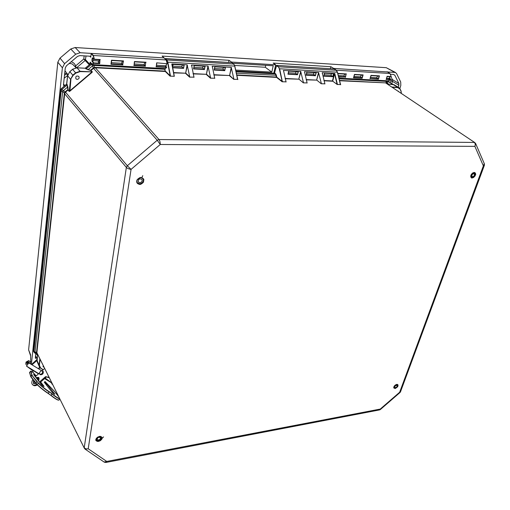 <?xml version="1.0" encoding="UTF-8"?>
<svg xmlns="http://www.w3.org/2000/svg" width="510" height="510" viewBox="0 0 510 510"><rect width="100%" height="100%" fill="white"/><g stroke="black" fill="none" stroke-linecap="round" stroke-linejoin="round"><path stroke-width="0.76" d="M98.602 441.373L97.486 441.405C96.007 440.863 95.478 440.219 95.886 439.473C96.639 437.905 95.217 439.633 97.614 437.166L99.386 436.464C99.896 436.139 100.706 436.356 101.802 437.121L102.089 438.377C101.337 439.939 102.752 438.217 100.362 440.672L98.602 441.373M474.172 172.45L474.925 172.635C475.741 173.553 475.9 174.401 475.397 175.172C474.421 176.823 475.887 175.115 473.548 177.486L472.158 177.958C471.718 178.239 471.246 177.837 470.736 176.753L470.921 175.249C471.903 173.585 470.424 175.306 472.776 172.922L474.172 172.45M395.161 388.563L393.72 387.613C393.93 386.121 394.918 385.05 396.678 384.4C398.023 384.266 398.361 385.037 397.685 386.714L395.161 388.563M140.887 177.48C142.551 177.92 143.539 178.621 143.865 179.59L143.457 182.185C141.914 183.753 140.683 184.505 139.772 184.441C137.936 183.925 135.921 183.256 137.018 180.055C136.24 180.591 139.785 176.976 140.887 177.48M474.804 142.59L386.032 83.207L474.804 142.59L475.645 143.565L474.886 146.364C475.53 144.636 475.32 143.323 474.262 142.43L159.031 139.549C159.84 140.664 160.248 142.315 160.255 144.489L157.227 140.237L127.315 165.744L131.064 169.384C128.909 169.04 127.341 168.389 126.352 167.414L84.246 447.576C85.004 448.749 86.324 449.151 88.211 448.781L85.106 449.131L84.341 448.226L37.128 353.271M104.129 462.041L106.756 461.435L105.87 462.468L104.314 462.168M484.372 163.812L484.385 165.266L483.359 165.903L484.277 163.589L475.747 143.794M400.478 391.878L400.025 392.496L399.655 392.254L400.541 391.706L484.321 165.438M106.061 462.43L379.446 409.938L380.25 409.071L380.358 409.536L379.65 409.9M68.168 89.798L69.284 91.303L91.743 72.184L91.966 72.445L69.87 91.207L69.194 91.468L68.079 89.958L65.369 92.272L64.687 93.579L36.886 352.614M285.906 81.842L282.145 81.759L276.592 77.392L236.736 75.276M237.641 79.318L233.752 79.356L229.627 75.824L229.876 75.62L233.752 79.356M214.531 78.202L210.445 78.183L206.454 74.607L206.703 74.396L210.592 77.877L210.445 78.183M193.768 77.137L189.58 77.137L185.71 73.516L185.965 73.306L189.726 76.825L189.58 77.137M170.047 76.124L165.278 71.477L165.533 71.266L170.098 75.709L170.047 76.124L174.305 76.296L172.023 63.922L187.144 64.802L189.726 76.825M340.501 84.571L337.116 84.437L332.424 80.95L323.933 80.503M324.755 83.818L321.224 83.755L316.895 80.197L321.224 83.755M306.956 82.913L303.335 82.856L299.089 79.26L303.335 82.856M90.525 70.431L88.077 69.64L90.602 70.259L93.279 67.989L157.227 140.237L159.031 139.549L94.994 67.371L165.132 71.113L165.278 71.477L95.128 67.747L93.738 68.193L90.997 70.495L90.602 70.259L92.329 71.821L90.825 70.558M88 69.813L85.246 68.244L77.01 67.817L80.07 71.279L92.151 71.885L80.121 71.598L75.843 73.083L73.064 75.442L70.603 79.311L69.194 91.468M69.87 91.207L70.915 79.407M286.097 81.989L283.483 70.412L300.69 71.419L303.45 82.563M324.921 83.94L322.25 72.675L334.783 73.485L337.461 84.571M340.565 84.724L337.352 72.184L279.627 68.767L282.368 81.798M307.128 83.047L304.483 71.636L318.552 72.458L321.332 83.468M340.686 84.705L340.259 84.207M340.591 84.66L337.442 72.235L336.205 70.259L278.543 66.765L279.333 68.863L278.543 66.765L276.548 65.446M237.737 79.56L234.689 66.102L167.822 62.143L167.516 62.245L170.289 76.168M194.01 77.361L191.569 65.057L207.972 66.013L210.592 77.877M214.755 78.4L212.275 66.262L231.228 67.371L233.886 79.056M237.889 79.534L237.418 78.999M237.756 79.464L234.81 66.166L233.65 64.043L166.872 60.002L167.822 62.143L170.404 75.607M282.438 81.281L282.145 81.759M44.109 367.308L43.05 366.715L43.254 365.594M40.086 359.219L39.417 365.281L40.545 367.895L43.197 369.744M37.096 353.2L34.425 352.722L33.341 350.982L33.239 350.37L35.286 352.99L38.02 355.068M64.757 93.266L64.419 92.967L65.044 91.978L65.369 92.272M93.738 68.193L93.502 67.817L94.592 67.39L94.828 67.766M84.341 448.226L36.586 352.136L64.324 93.387L126.352 167.414L127.315 165.744L65.216 91.813L67.906 89.53L66.746 83.952L67.875 86.898L68.091 89.48M77.157 79.432L75.926 78.846C75.41 76.322 76.366 75.505 78.789 76.404C79.547 78.03 78.999 79.044 77.157 79.432M298.299 71.674L288.685 71.113L287.959 74.192L297.559 74.728L298.299 71.674M334.573 73.389L334.299 73.842L334.783 73.485M333.68 73.721L324.545 73.191L323.773 76.194L332.903 76.704L333.68 73.721M316.213 72.713L306.841 72.165L306.096 75.206L315.454 75.729L316.213 72.713M386.242 83.245L385.84 82.888L339.501 80.733M386.733 83.5L386.121 82.939L385.987 80.72M167.516 62.245L166.617 60.212L165.03 58.746M166.706 63.718L165.858 66.268M164.985 68.563L165.132 71.113L164.826 69.296L93.712 65.414L92.603 65.803L91.481 64.368L85.967 68.971M172.023 64.458L172.023 63.922M225.414 67.447L214.78 66.829L214.155 70.074L224.77 70.667L225.414 67.447M205.077 66.268L194.151 65.631L193.551 68.927L204.465 69.538L205.077 66.268M183.861 65.038L183.594 68.372L184.174 65.057L172.941 64.4L172.514 66.976M398.036 91.086L398.718 91.539M401.293 93.266L400.962 91.092L399.961 89.046L397.723 87.573L392.407 87.306M38.282 355.591L34.514 352.786M67.352 84.768L61.933 89.454L63.176 90.774L62.622 91.806L61.143 90.914L33.851 352.008M65.216 91.813L63.176 90.774L67.875 86.898M85.151 68.244L88.077 69.64L92.603 65.803L93.279 67.989M297.999 71.655L297.559 74.728M288.749 71.12L287.959 74.192M333.387 73.708L332.903 76.704M324.596 73.198L323.773 76.194M315.913 72.694L315.454 75.729M306.899 72.171L306.096 75.206M386.51 80.746L386.771 81.759L386.166 81.364L339.029 78.795M93.483 64.63L94.592 67.39L94.994 67.371M166.617 60.212L166.872 60.002L165.278 58.554L165.023 58.777M225.101 67.428L224.77 70.667M214.876 66.835L214.155 70.074M204.765 66.249L204.465 69.538M194.253 65.637L193.551 68.927M236.665 74.925L276.42 77.048L275.381 73.944L274.507 73.261L276.439 65.605L278.307 66.963M288.124 73.924L297.324 74.441L295.405 73.134L296.488 71.566M323.933 75.926L332.673 76.417L330.69 75.142L331.825 73.618M313.293 74.154L314.377 72.605M306.255 74.938L315.218 75.442L313.267 74.148M233.809 64.183L231.891 62.653L165.195 58.567M223.724 67.346L222.774 69.009M182.567 64.961L181.688 66.67M203.426 66.172L202.508 67.855L204.204 69.226L193.736 68.64M214.334 69.793L224.515 70.361L222.755 69.003M172.603 67.454L183.332 68.053L181.668 66.67M232.037 62.768L231.719 62.641M66.657 84.124L61.289 88.683L60.499 90.142L33.258 350.204M91.245 63.329L85.431 68.187M274.762 72.936L275.381 73.944L235.99 71.757M66.753 83.857L67.639 75.678M337.097 71.413L337.378 72.19M395.231 388.365L394.16 388.11C394.128 385.738 395.295 384.655 397.672 384.859C398.119 386.331 397.309 387.498 395.231 388.365M395.479 387.676C396.799 387.128 397.315 386.389 397.029 385.452C395.524 385.324 394.785 386.013 394.804 387.517L395.479 387.676M141.978 177.85L142.845 178.525C143.96 181.031 143.01 182.803 140.001 183.829L137.381 182.88L136.903 181.898M140.046 182.695L138.388 182.089C138.051 179.322 139.204 178.404 141.85 179.329C142.558 180.922 141.958 182.044 140.046 182.695M101.305 436.892L101.637 437.535C100.553 440.614 98.723 441.43 96.148 439.983L96.033 439.614M100.61 437.931L100.546 437.727C98.704 436.84 97.569 437.427 97.13 439.48C98.768 440.398 99.928 439.881 100.61 437.931M471.253 177.263C470.915 174.414 472.107 172.966 474.816 172.915C475.607 175.714 474.498 177.238 471.501 177.493L471.253 177.263M471.948 176.511C471.744 174.707 472.496 173.789 474.211 173.757C474.714 175.529 474.013 176.498 472.107 176.658L471.948 176.511M30.517 355.572L28.617 349.873L57.821 62.194L59.995 58.114L70.762 48.992L75.142 47.519L386.274 67.69L395.511 72.484L396.665 73.721L400.701 82.008L400.815 85.4L399.853 88.568M98.545 61.952L99.042 60.518M122.221 61.13L121.686 63.265L111.524 62.685M144.744 62.437L144.177 64.54M143.801 64.515L145.21 65.784L134.105 65.159M121.316 63.24L122.68 64.521L111.244 63.877M92.712 64.585L92.151 64.279L92.712 64.585L93.827 62.902L93.853 63.323L99.75 63.654L98.207 61.959M344.754 74.078L343.931 75.894L338.251 75.569M377.744 75.996L376.609 77.749M361.45 75.053L360.328 76.825M28.617 349.873L30.581 354.762L30.747 361.934L30.39 362.852M30.217 363.407L30.37 363.802M31.384 364.42L62.386 67.785L64.598 63.648L75.722 54.219L80.159 52.721L164.029 57.904L162.103 56.087L228.996 60.301L231.54 62.08L275.706 64.815L273.181 63.081L330.901 66.714L333.661 68.397L395.511 72.484M40.488 368.035L38.613 368.277M122.712 64.579L123.496 60.913L111.499 60.212L123.184 61.181L122.68 64.521M145.739 62.494L134.57 61.844L145.752 62.494L145.21 65.784M99.52 63.278L99.954 59.829L94.293 59.491M360.296 76.825L361.972 77.941L353.806 77.482M363.107 74.9L354.463 74.396L353.519 77.82L362.151 78.298L363.107 74.9L354.546 74.651L362.814 75.129L361.972 77.941M376.578 77.749L378.267 78.852L370.311 78.406M370.215 78.451L378.445 79.209L379.421 75.85L371.063 75.607L379.128 76.079L378.267 78.852M379.421 75.85L370.987 75.359L370.266 78.361M333.661 68.397L336.421 70.227L389.914 73.472L391.24 76.545L387.109 76.302L386.459 79.126M343.619 75.875L345.27 77.004L338.506 76.621M346.073 74.154L337.792 73.676L346.092 74.154L345.27 77.004M31.537 364.516L36.956 359.467M389.914 73.472L387.033 71.7M336.421 70.227L337.697 73.281M330.384 68.684L330.901 66.714M275.464 65.854L276.299 65.905M274.692 72.949L273.857 72.898L275.706 64.815M228.569 62.424L228.996 60.301M231.54 62.08L231.438 62.602M69.621 71.865L73.115 68.933M31.977 364.784L36.892 360.583M39.729 367.321L38.231 368.609M166.617 67.371L166.132 68.072M166.438 60.256L167.114 63.718M167.07 63.737L156.672 62.845L156.27 66.555L156.819 63.112M156.672 62.845L156.27 66.555M165.253 65.739L166.534 67.377L166.509 66.976L156.328 66.408M111.499 60.212L110.963 64.279L111.652 60.511L123.171 61.181M145.242 65.841L145.752 62.494M146.064 62.226L134.41 61.551L134.053 65.305L134.57 61.818M134.41 61.551L134.053 65.305M64.254 86.088L63.457 85.119L65.28 67.932L66.434 65.79L77.526 56.387L79.834 55.603L89.926 56.208L90.755 57.222L91.182 53.639L93.107 55.718L94.356 59.211L94.101 59.428L92.801 58.044M92.807 58.012C92.163 56.686 91.57 61.595 92.348 61.761L93.559 63.125L92.093 64.094L90.168 62.086L89.9 64.324M99.75 63.654L99.954 59.829M386.319 79.362L390.252 79.866L390.08 79.515L386.414 79.311M391.24 76.545L387.186 76.538M390.252 79.866L388.422 80.854L338.869 78.126M338.595 76.984L345.308 77.055M345.455 77.367L346.092 74.154M233.561 63.935L233.676 63.355L273.22 65.771L271.785 72.12L235.639 70.074M234.606 65.439L265.296 67.269L271.785 72.12M265.296 67.269L265.729 65.312M37.179 357.402L36.618 358.109L35.33 358.077L35.655 354.584L36.178 354.042M274.865 68.493L275.7 68.544M390.673 74.275L393.643 74.454L394.861 75.27L398.916 83.544L398.361 87.331M166.337 60.11L167.178 63.463L166.152 59.906L164.029 57.904M92.814 64.591L165.227 68.576L166.534 67.377L156.041 66.797M93.107 55.718L93.375 55.488L91.449 53.416L91.182 53.639M89.849 64.362L85.603 59.766L83.78 59.013L89.314 64.815M388.811 80.841L389.257 82.097M66.963 73.459L66.179 73.937L67.798 74.74M71.177 61.767C73.465 62.443 74.944 63.833 75.607 65.943L75.021 66.619M64.496 75.365L66.179 73.937L64.745 72.987M76.213 67.792L75.607 65.943L83.78 59.013L84.15 55.864M58.586 400.114C57.413 400.114 54.806 398.514 50.777 395.32L48.246 393.274C45.205 391.412 41.508 388.473 37.154 384.47L30.931 376.641L32.047 375.475L36.956 381.882L35.789 383.303L30.893 376.877L29.605 372.249M37.032 384.617C41.329 388.575 44.988 391.476 48.004 393.325L49.362 392.101C46.327 390.226 42.636 387.288 38.282 383.284L37.032 384.617L35.789 383.303L37.032 384.617C41.323 388.563 44.976 391.457 47.978 393.306L50.764 395.307L48.048 393.344M33.348 372.816L36.204 375.902L33.348 372.816M33.437 372.695L33.685 373.237M33.787 373.129L33.29 372.765M49.126 377.394L45.562 376.641L49.336 377.821M35.942 377.515L38.575 377.406L38.977 377.929L38.607 380.97M36.025 383.584L33.577 383.603L33.45 380.224M39.436 382.041L45.562 376.641M44.676 368.443L42.107 370.706M39.474 373.02L35.311 376.692M32.838 379.427C31.537 381.799 31.473 383.584 32.64 384.782C33.692 385.534 35.056 385.388 36.733 384.33M52.549 384.291L51.956 384.036L51.523 382.825M52.696 384.585L52.058 384.113M38.805 377.649L36.414 378.127M34.011 380.97L34.03 383.851M37.319 384.884C35.681 385.879 34.349 386.006 33.322 385.267L32.844 384.929M46.231 377.139L39.933 382.691M45.116 378.12L51.88 383.093L45.116 378.12M41.68 370.713L28.866 362.884L26.488 366.084L33.201 371.006M38.747 373.664L26.488 366.084M38.511 373.875L33.437 370.681M51.516 382.863L44.599 378.573M43.114 371.331L43.191 371.388C43.56 373.588 42.636 374.716 40.424 374.761L39.831 374.321M41.393 370.795L42.521 370.891C42.885 373.09 41.96 374.219 39.748 374.27C39.13 373.008 39.672 371.854 41.393 370.795M27.215 365.103L25.787 364.21L26.048 362.062L28.707 360.615L27.922 361.705L31.403 364.28M26.654 363.203L28.005 364.038M26.628 363.184L26.711 362.47L28.299 363.643M28.694 363.114L27.107 361.941L26.711 362.47M27.107 361.941L27.922 361.705M28.879 360.831L30.715 362.196M389.602 76.691L389.487 78.253L386.822 78.47M99.042 60.473L98.946 59.772M93.209 60.652L92.329 61.812L91.966 59.16L92.852 57.987L93.209 60.652L99.106 60.99M131.064 169.384L88.211 448.781L106.756 461.435L380.25 409.071L399.655 392.254L483.359 165.903L474.886 146.364L160.255 144.489L131.064 169.384M99.182 436.503L101.668 437.338C101.981 439.053 100.942 440.283 98.551 441.035L96.154 440.181L97.015 437.625M471.826 177.646L471.317 177.448L470.8 175.65M472.77 172.928L474.708 172.762L475.078 173.158M394.313 388.237L393.809 386.975M396.557 384.425L397.787 385.018M140.747 177.614L143.01 178.596C145.586 181.483 139.695 186.182 137.413 183.058C136.31 180.266 137.419 178.455 140.747 177.614M92.329 71.821L91.966 72.445M285.115 78.457L298.803 79.177L285.179 78.738M213.798 74.696L229.576 75.531L213.856 74.995M193.054 73.606L206.403 74.307L193.118 73.905M173.591 72.579L185.659 73.217L173.649 72.885M332.654 81.23L323.997 80.778M306.147 79.566L316.608 80.115L306.21 79.84M332.654 81.237L334.579 73.924L337.116 84.437M339.424 80.414L385.84 82.888M174.19 76.36L171.806 63.999M276.828 77.195L282.145 81.37L279.333 68.863M37.459 355.017L36.905 360.111L39.155 365.185L39.863 358.766M36.586 352.136L34.98 352.289L62.622 91.806L64.419 92.967L64.324 93.387M70.603 79.311L67.626 75.773L69.806 71.636L72.834 75.174L70.603 79.311M300.932 71.693L298.803 79.177L300.69 71.419M283.388 70.813L283.483 70.412M322.154 73.026L322.25 72.675M334.299 73.842L332.424 80.95M318.552 72.458L316.608 80.115L318.795 72.726M304.387 72.006L304.483 71.636M340.291 84.207L337.442 72.235L336.268 70.284L334.222 68.946L276.675 65.407M386.809 83.519L386.771 81.759L388.11 84.424M237.494 79.012L234.81 66.166L233.746 64.081L231.98 62.685M231.489 67.658L229.576 75.531L231.228 67.371M212.173 66.772L212.275 66.262M208.233 66.306L206.403 74.307L207.972 66.013M191.467 65.605L191.569 65.057M187.412 65.102L185.659 73.217L187.144 64.802M172.66 67.76L183.594 68.372M234.766 66.121L234.173 64.674M276.713 76.965L276.382 75.276L236.296 73.191M276.382 75.276L275.617 73.746M391.986 87.025L397.666 87.312L392.91 84.399L388.244 84.156M43.12 369.807L42.324 369.387M42.47 369.329L40.398 367.952M40.545 367.895L39.378 366.735L39.417 365.281M36.924 359.952L37.134 361.654L39.378 366.735L42.279 369.367M73.064 75.442L72.834 75.174L75.614 72.815L75.843 73.083M80.121 71.598L80.07 71.279L75.614 72.815L72.592 69.334L69.838 71.674M76.914 67.811L72.592 69.334M165.132 69.201L164.641 68.544M166.662 63.712L166.12 65.784M172.571 67.294L173.056 64.407M397.723 87.573L398.973 87.701L400.025 88.874L398.973 87.701L394.217 84.794L392.751 84.392M399.961 89.046L401.026 90.92L400.031 88.925M401.325 93.292L401.038 90.971M61.143 90.914L60.473 90.091L61.251 88.638L61.933 89.454L61.143 90.914M91.947 64.062L91.481 64.368L90.812 63.622M274.354 73.255L235.856 71.1M103.549 436.885L101.528 438.989M141.99 177.352L142.768 175.663M235.849 71.075L274.444 73.236L276.618 65.382L334.279 68.958M61.289 88.683L66.625 84.08L67.607 75.729L69.806 71.636L72.56 69.296L76.972 67.785L85.202 68.219L91.207 63.291M60.511 90.034L33.335 350.956M336.319 70.342L334.286 68.965M62.386 67.785L57.821 62.194M64.598 63.648L59.995 58.114M75.722 54.219L70.762 48.992M80.159 52.721L75.142 47.519M394.332 72.146L386.274 67.69M165.361 65.847L166.694 67.301M99.488 63.221L93.827 62.902L92.616 61.538M388.499 78.502L390.08 79.515M163.531 57.375L166.273 59.957L93.375 55.488L94.356 59.211L100.266 59.555M110.963 64.279L122.929 64.948M133.824 65.554L145.458 66.204M89.792 56.202L90.755 57.222M76.564 67.779L85.253 60.41L86.043 55.979M354.463 74.396L353.519 77.82M370.987 75.359L370.024 78.738M387.109 76.302L386.127 79.636M346.386 73.924L337.728 73.414M35.534 355.674L36.618 358.109M393.006 84.386L386.586 80.867M391.782 83.64L392.47 81.351L398.973 85.304M390.322 82.748L390.877 80.886L392.47 81.351L392.4 79.598L398.916 83.544M393.471 74.441L394.861 75.27M390.877 80.886L390.839 79.949L392.4 79.598L390.998 76.768M63.571 84.067L64.821 85.603M64.183 78.272L67.664 75.327M76.06 67.804L72.598 64.203L70.896 63.565L69.048 63.578M64.98 70.813L67.862 74.524M90.225 62.271L92.093 64.094M35.298 357.892L35.445 358.218M35.63 358.358L35.324 357.669M390.839 79.949L389.551 77.367M35.77 383.265L30.606 376.386L31.779 375.028L30.708 371.108M30.868 376.839L29.529 372.555L30.982 371.197L33.469 372.721L31.862 371.541M29.593 372.657L30.676 371.133L31.824 371.516M50.77 395.314C54.806 398.527 57.445 400.146 58.688 400.171L58.886 400.101C57.7 400.108 55.054 398.482 50.955 395.224L52.173 393.809L49.393 391.808C46.397 389.952 42.757 387.052 38.467 383.112L32.047 375.475L30.982 371.197M58.943 400.038L59.887 399.043L58.943 400.063M43.305 386.14L43.701 386.37M33.705 374.576L35.84 376.221M37.128 377.763L38.964 380.135M40.526 382.168L43.694 385.923L40.685 382.028M54.047 393.911L54.443 394.141M44.44 382.392L47.169 384.725L46.652 385.267M47.392 384.674L54.43 393.688L47.392 384.674C46.837 383.705 43.114 380.989 44.599 382.64L51.625 391.661C52.205 392.675 55.966 395.39 54.43 393.688M38.467 383.112L37.249 381.818M49.393 391.808L52.065 394.051C55.972 397.162 58.561 398.794 59.842 398.947M43.726 386.389L40.813 383.832C41.374 384.846 45.237 387.638 43.694 385.923M33.896 374.856L40.813 383.832M35.993 376.093C34.011 374.365 33.297 373.938 33.858 374.812M39.034 379.893L37.338 377.693M54.443 394.192L51.625 391.661M39.149 378.496L38.02 377.553L39.149 378.503M42.247 380.651L42.814 380.148M59.683 398.635C58.306 398.316 55.8 396.71 52.173 393.809M44.905 381.378L54.761 391.731M54.723 391.68L58.835 396.92M58.822 396.901L54.187 391.068L44.886 381.359M32.334 375.411L32.092 375.003M45.167 378.076L51.937 383.055M101.668 437.338L99.335 436.547C96.913 437.344 95.855 438.549 96.154 440.181M471.317 177.448L470.857 175.695C471.839 173.336 473.121 172.361 474.714 172.762M394.007 388.027C393.561 387.995 393.701 387.288 394.428 385.917C396.289 384.451 397.347 384.043 397.602 384.699M143.01 178.596L140.785 177.639C137.005 179.259 135.883 181.063 137.413 183.058M104.129 462.047L85.291 449.259M400.012 392.509L380.396 409.505M174.305 76.296L171.998 64.298M43.101 369.826L42.285 369.374M288.105 73.988L288.781 71.12M323.914 75.996L324.634 73.198M306.236 75.002L306.937 72.171M214.321 69.844L214.901 66.835M193.723 68.691L194.278 65.637M172.584 67.352L173.081 64.413M386.695 81.071L388.512 84.692M401.364 93.317L401.032 90.927M164.985 58.739L231.973 62.679M37.134 361.654L37.44 354.998M388.231 84.131L394.217 84.794M393.86 387.785L394.16 388.11M397.367 384.534L397.672 384.859M142.845 178.525L142.539 178.149M137.381 182.88L137.088 182.51M474.816 172.915L474.357 172.616M471.501 177.493L471.049 177.187M111.199 64.018L111.671 60.486M92.877 58.216L94.261 59.504L99.941 59.829M353.698 77.66L354.546 74.594M370.196 78.591L371.063 75.55M388.518 78.495L390.175 79.56M387.186 76.551L390.972 76.768M386.3 79.496L387.186 76.487M166.681 67.314L165.355 68.582M40.825 383.851L33.679 374.544M51.637 391.674L44.408 382.353M32.474 371.988L33.456 370.662M43.191 371.388L42.521 370.891M28.707 360.615L30.727 362.113M376.909 77.769L370.757 77.418M360.627 76.844L354.246 76.481M331.009 75.161L324.233 74.772M313.586 74.167L306.542 73.765M295.717 73.153L288.405 72.739M386.803 78.527L387.319 78.54M134.404 63.986L144.19 64.54M156.64 65.248L166.234 65.79M172.782 66.166L181.93 66.682M193.966 67.371L202.763 67.868M214.57 68.538L223.036 69.022"/></g></svg>

